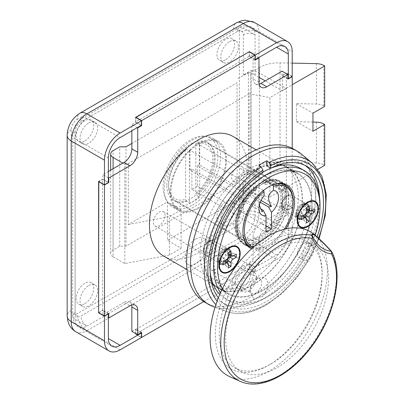 <?xml version="1.0" encoding="UTF-8"?>
<svg xmlns="http://www.w3.org/2000/svg" width="404" height="404" viewBox="0 0 404 404"><rect width="100%" height="100%" fill="white"/><g stroke="black" fill="none" stroke-linecap="round" stroke-linejoin="round"><path stroke-width="0.3" stroke-dasharray="2.02 1.52" d="M225.725 59.666A12.448 7.186 120 0 0 233.855 48.697A12.448 7.186 120 0 0 231.952 38.723A12.448 7.186 120 0 0 225.725 39.34A12.448 7.186 120 0 0 217.594 50.308A12.448 7.186 120 0 0 219.503 60.282A12.448 7.186 120 0 0 225.725 59.666M229.639 41.597A12.448 7.186 -60 0 1 235.86 40.981A12.448 7.186 -60 0 1 237.769 50.955A12.448 7.186 -60 0 1 229.639 61.923A12.448 7.186 -60 0 1 223.417 62.539A12.448 7.186 -60 0 1 221.508 52.565A12.448 7.186 -60 0 1 229.639 41.597M84.911 140.961A12.448 7.186 120 0 0 93.041 129.997A12.448 7.186 120 0 0 91.132 120.023A12.448 7.186 120 0 0 84.911 120.639A12.448 7.186 120 0 0 76.78 131.608A12.448 7.186 120 0 0 78.689 141.582A12.448 7.186 120 0 0 84.911 140.961M88.824 122.897A12.448 7.186 -60 0 1 95.046 122.281A12.448 7.186 -60 0 1 96.955 132.254A12.448 7.186 -60 0 1 88.824 143.223A12.448 7.186 -60 0 1 82.598 143.839A12.448 7.186 -60 0 1 80.689 133.865A12.448 7.186 -60 0 1 88.824 122.897M84.911 303.566A12.448 7.186 120 0 0 93.041 292.597A12.448 7.186 120 0 0 91.132 282.623A12.448 7.186 120 0 0 84.911 283.239A12.448 7.186 120 0 0 76.78 294.208A12.448 7.186 120 0 0 78.689 304.182A12.448 7.186 120 0 0 84.911 303.566M88.824 285.497A12.448 7.186 -60 0 1 95.046 284.881A12.448 7.186 -60 0 1 96.955 294.854A12.448 7.186 -60 0 1 88.824 305.823A12.448 7.186 -60 0 1 82.598 306.439A12.448 7.186 -60 0 1 80.689 296.465A12.448 7.186 -60 0 1 88.824 285.497M225.725 222.266A12.448 7.186 120 0 0 233.855 211.297A12.448 7.186 120 0 0 231.952 201.323A12.448 7.186 120 0 0 225.725 201.939A12.448 7.186 120 0 0 217.594 212.908A12.448 7.186 120 0 0 219.503 222.882A12.448 7.186 120 0 0 225.725 222.266M229.639 204.197A12.448 7.186 -60 0 1 235.86 203.581A12.448 7.186 -60 0 1 237.769 213.554A12.448 7.186 -60 0 1 229.639 224.523A12.448 7.186 -60 0 1 223.417 225.139A12.448 7.186 -60 0 1 221.508 215.165A12.448 7.186 -60 0 1 229.639 204.197M258.974 77.28L255.065 75.023A8.297 4.792 -0 0 0 243.329 75.023L251.152 70.503L251.152 170.776A13.827 7.984 180 0 1 258.974 173.033L286.355 188.84L286.355 204.424L292.223 207.813L292.223 232.426L258.974 213.231L258.974 173.033M243.329 75.023L243.329 34.825A8.297 4.792 120 0 0 237.461 31.436L80.997 121.766A8.297 4.792 120 0 0 75.134 131.931L75.134 312.595A8.297 4.792 120 0 0 80.997 315.984L237.461 225.654A8.297 4.792 120 0 0 243.329 215.489L243.329 175.291L251.152 170.776M120.114 349.859L86.865 330.664L243.329 240.329L276.578 259.525L255.257 271.836L255.257 267.317L276.578 255.01A16.594 9.58 120 0 0 288.31 234.684L288.31 210.07L292.223 207.813M276.578 259.525A22.129 12.777 120 0 0 292.223 232.426M292.223 76.376L286.355 72.988L286.355 88.572L258.974 72.76A13.827 7.984 -0 0 0 251.152 70.503M243.329 175.291A8.297 4.792 180 0 1 255.065 175.291L282.441 191.097L282.441 206.681L288.31 210.07M287.921 78.406L282.441 75.245L282.441 90.829L265.231 80.891M108.186 313.837L102.515 310.565L102.515 179.129L108.378 182.517M282.441 191.097L286.355 188.84M286.355 88.572L282.441 90.829M255.257 271.836L249.389 268.448L135.567 334.164L141.43 337.552M255.065 59.439L249.389 56.161L135.567 121.882L141.43 125.265M141.041 332.81L135.567 329.649L249.389 263.928L255.257 267.317M282.441 75.245L286.355 72.988M282.441 206.681L286.355 204.424M98.798 312.711L102.515 310.565M98.601 181.386L102.515 179.129M135.567 334.164L135.567 329.649M249.389 268.448L249.389 263.928M249.389 56.161L249.389 51.874M135.567 121.882L135.567 117.362M324.69 165.352L323.846 164.872L323.846 123.993M316.433 122.129L316.433 163.004A11.065 6.388 180 0 1 323.846 164.872M312.954 122.053L296.405 121.7L296.405 103.631L316.433 104.06A11.065 6.388 180 0 1 323.846 105.929L324.69 106.414M113.075 168.741L113.075 256.818L124.811 263.59L169.402 255.01L181.133 248.233L167.443 240.329L249.197 193.132L269.928 196.97L269.928 97.606L292.223 84.734M269.928 196.97L317.908 169.271M249.197 193.132L249.197 93.763L269.928 97.606M124.811 263.59L124.811 164.226L128.331 163.544L249.197 93.763M128.331 163.544L128.331 224.523L167.443 201.939L167.443 240.329M181.133 248.233L181.133 209.843L167.443 201.939M169.402 255.01L169.402 216.62L181.133 209.843M128.331 224.523L169.402 216.62M122.851 163.095L124.811 164.226M292.223 63.12L280.022 62.857A27.659 15.968 0 0 0 259.444 67.524L259.444 166.892L250.758 171.902L248.415 171.902L237.072 178.452L237.072 182.068L125.982 246.203L119.725 246.203L113.075 250.041L113.075 150.672M119.725 246.203L119.725 146.834M125.982 246.203L125.982 146.834M237.072 182.068L237.072 82.699L131.85 143.445M237.072 178.452L237.072 82.699M248.415 171.902L248.415 72.538L237.072 79.088M250.758 171.902L250.758 72.538L248.415 72.538M259.444 67.524L250.758 72.538M316.433 163.004L280.022 162.226L280.022 62.857M113.075 256.818A8.297 4.792 180 0 1 110.645 253.429A8.297 4.792 180 0 1 113.075 250.041M259.444 166.892A27.659 15.968 180 0 1 280.022 162.226M296.405 121.7L312.954 131.255M296.405 103.631L312.954 113.186M192.481 205.101A39.829 22.998 120 0 0 218.498 170.003A39.829 22.998 120 0 0 212.393 138.087A39.829 22.998 120 0 0 192.481 140.062A39.829 22.998 120 0 0 166.458 175.159A39.829 22.998 120 0 0 172.564 207.075A39.829 22.998 120 0 0 192.481 205.101M198.344 208.489A39.829 22.998 120 0 0 224.366 173.392A39.829 22.998 120 0 0 218.261 141.476A39.829 22.998 120 0 0 198.344 143.445A39.829 22.998 120 0 0 172.326 178.543A39.829 22.998 120 0 0 178.432 210.459A39.829 22.998 120 0 0 198.344 208.489M203.747 301.576L255.065 271.948L255.065 266.978L258.974 264.721L258.974 240.329A11.065 6.388 -60 0 1 266.797 226.78L287.921 214.585L287.921 210.07L292.223 207.585L292.223 148.329M258.974 82.249L253.106 78.861L253.106 54.469L249.197 56.727L249.197 51.757M253.106 78.861A11.065 6.388 120 0 0 255.399 83.926A11.065 6.388 120 0 0 259.176 84.158M266.797 226.78L260.928 223.392L282.053 211.196L282.053 206.681L286.355 204.197L286.355 73.215L282.053 75.7L282.053 71.18M260.928 223.392A11.065 6.388 120 0 0 253.106 236.941L258.974 240.329M131.85 331.341L135.759 329.083L135.759 334.052L249.197 268.559L249.197 263.59L253.106 261.332L253.106 236.941M131.648 305.04A11.065 6.388 120 0 0 129.558 301.884A11.065 6.388 120 0 0 124.028 302.434L129.896 305.823M98.601 312.595L102.904 310.11L102.904 314.63L124.028 302.434M108.378 171.453L102.904 174.614L102.904 179.129L98.798 181.502M135.759 117.478L135.759 122.22L131.85 124.477L131.85 130.8M255.065 60.115L249.197 56.727M258.585 57.631L253.106 54.469M141.238 125.381L135.759 122.22M137.325 127.639L131.85 124.477M108.378 177.775L102.904 174.614M108.378 182.29L102.904 179.129M108.772 313.499L102.904 310.11M108.378 317.791L102.904 314.63M141.627 332.472L135.759 329.083M141.43 337.325L135.759 334.052M255.065 271.948L249.197 268.559M255.065 266.978L249.197 263.59M258.974 264.721L253.106 261.332M287.921 214.585L282.053 211.196M287.921 210.07L282.053 206.681M292.223 207.585L286.355 204.197M292.026 76.487L286.355 73.215M287.921 79.088L282.053 75.7M195.753 238.991A15.211 8.782 -60 0 1 203.363 238.239A15.211 8.782 -60 0 1 205.692 250.429A15.211 8.782 -60 0 1 195.753 263.832A15.211 8.782 -60 0 1 188.148 264.585A15.211 8.782 -60 0 1 185.82 252.394A15.211 8.782 -60 0 1 195.753 238.991M242.693 266.09A15.211 8.782 -60 0 1 250.298 265.337A15.211 8.782 -60 0 1 252.631 277.528A15.211 8.782 -60 0 1 242.693 290.93A15.211 8.782 -60 0 1 235.088 291.688A15.211 8.782 -60 0 1 232.754 279.497A15.211 8.782 -60 0 1 242.693 266.09M307.868 207.585A8.297 4.792 120 0 0 306.151 203.788A8.297 4.792 120 0 0 299.758 206.01A8.297 4.792 120 0 0 296.132 214.357A8.297 4.792 120 0 0 297.854 218.16A8.297 4.792 120 0 0 304.247 215.933A8.297 4.792 120 0 0 307.868 207.585M243.329 170.321A8.297 4.792 120 0 0 241.612 166.524A8.297 4.792 120 0 0 235.214 168.746A8.297 4.792 120 0 0 231.593 177.098A8.297 4.792 120 0 0 233.31 180.896A8.297 4.792 120 0 0 239.708 178.674A8.297 4.792 120 0 0 243.329 170.321M229.639 252.752A8.297 4.792 120 0 0 227.922 248.95A8.297 4.792 120 0 0 221.523 251.177A8.297 4.792 120 0 0 217.902 259.525A8.297 4.792 120 0 0 219.619 263.322A8.297 4.792 120 0 0 226.018 261.1A8.297 4.792 120 0 0 229.639 252.752M165.1 215.489A8.297 4.792 120 0 0 163.378 211.691A8.297 4.792 120 0 0 156.984 213.913A8.297 4.792 120 0 0 153.363 222.266A8.297 4.792 120 0 0 155.08 226.063A8.297 4.792 120 0 0 161.474 223.841A8.297 4.792 120 0 0 165.1 215.489M248.47 246.011A36.234 20.917 120 0 0 274.866 232.467A36.234 20.917 120 0 0 288.506 198.44A36.234 20.917 120 0 0 284.062 184.355M283.335 183.598A36.234 20.917 120 0 0 281.002 181.851A36.234 20.917 120 0 0 253.081 191.557A36.234 20.917 120 0 0 237.264 228.023A36.234 20.917 120 0 0 244.768 244.607A36.234 20.917 120 0 0 247.45 245.753M286.552 197.309A36.234 20.917 120 0 0 279.048 180.719A36.234 20.917 120 0 0 251.126 190.43A36.234 20.917 120 0 0 235.31 226.891A36.234 20.917 120 0 0 242.814 243.481A36.234 20.917 120 0 0 270.736 233.775A36.234 20.917 120 0 0 286.552 197.309M217.902 155.641A38.723 22.356 -60 0 1 201 194.612A38.723 22.356 -60 0 1 171.16 204.985A38.723 22.356 -60 0 1 163.14 187.259A38.723 22.356 -60 0 1 180.043 148.288A38.723 22.356 -60 0 1 209.883 137.916A38.723 22.356 -60 0 1 217.902 155.641M225.725 160.161A38.723 22.356 -60 0 1 208.823 199.127A38.723 22.356 -60 0 1 178.982 209.504A38.723 22.356 -60 0 1 170.963 191.774A38.723 22.356 -60 0 1 187.865 152.808A38.723 22.356 -60 0 1 217.706 142.435A38.723 22.356 -60 0 1 225.725 160.161M163.772 256.176A69.145 39.92 120 0 0 217.059 237.653A69.145 39.92 120 0 0 247.238 168.064A69.145 39.92 120 0 0 232.921 136.411M213.994 261.782A69.145 39.92 120 0 0 228.311 293.44A69.145 39.92 120 0 0 281.598 274.912A69.145 39.92 120 0 0 311.782 205.328A69.145 39.92 120 0 0 297.46 173.669A69.145 39.92 120 0 0 244.173 192.198A69.145 39.92 120 0 0 213.994 261.782M237.264 225.765A33.466 19.321 -60 0 1 251.874 192.082A33.466 19.321 -60 0 1 277.664 183.118A33.466 19.321 -60 0 1 284.593 198.44A33.466 19.321 -60 0 1 269.988 232.118A33.466 19.321 -60 0 1 244.198 241.082A33.466 19.321 -60 0 1 237.264 225.765M166.857 185.113A33.466 19.321 -60 0 1 181.467 151.434A33.466 19.321 -60 0 1 207.257 142.466A33.466 19.321 -60 0 1 214.186 157.787A33.466 19.321 -60 0 1 199.581 191.471A33.466 19.321 -60 0 1 173.791 200.434A33.466 19.321 -60 0 1 166.857 185.113M272.66 184.896L266.014 181.063L265.625 181.295L265.625 184.451L263.277 183.098L263.277 181.714A32.916 19.003 -60 0 1 275.038 182.239A32.916 19.003 -60 0 1 280.083 208.616A32.916 19.003 -60 0 1 258.585 237.618A32.916 19.003 -60 0 1 242.127 239.249A32.916 19.003 -60 0 1 236.29 215.903A32.916 19.003 -60 0 1 253.889 187.133L253.889 188.517L256.237 189.875L256.237 186.714L256.626 186.481L263.403 190.542M263.277 181.714L199.323 144.789A32.916 19.003 -60 0 1 199.712 144.662L196.975 143.082A32.916 19.003 -60 0 1 208.348 143.738A32.916 19.003 -60 0 1 214.241 166.832A32.916 19.003 -60 0 1 196.975 195.531L199.712 197.112A32.916 19.003 -60 0 1 194.632 200.697A32.916 19.003 -60 0 1 189.547 202.985L186.805 201.404A32.916 19.003 -60 0 1 175.437 200.748A32.916 19.003 -60 0 1 168.619 185.678A32.916 19.003 -60 0 1 186.805 148.955L189.547 150.535A32.916 19.003 -60 0 1 189.936 150.212L253.889 187.133M265.625 184.451A31.254 18.044 -60 0 1 276.558 185.032A31.254 18.044 -60 0 1 281.351 210.08A31.254 18.044 -60 0 1 260.928 237.618A31.254 18.044 -60 0 1 245.304 239.168A31.254 18.044 -60 0 1 239.724 217.15A31.254 18.044 -60 0 1 256.237 189.875M263.277 183.098A31.254 18.044 -60 0 1 274.21 183.679A31.254 18.044 -60 0 1 279.002 208.722A31.254 18.044 -60 0 1 258.585 236.264A31.254 18.044 -60 0 1 242.956 237.815A31.254 18.044 -60 0 1 237.38 215.797A31.254 18.044 -60 0 1 253.889 188.517M293.142 201.631A35.597 20.554 -60 0 1 267.973 245.228L267.973 245.228A35.597 20.554 -60 0 1 252.338 247.97M266.014 181.063A35.597 20.554 -60 0 1 279.119 181.497A35.597 20.554 -60 0 1 284.578 210.024A35.597 20.554 -60 0 1 261.322 241.39A35.597 20.554 -60 0 1 243.521 243.152A35.597 20.554 -60 0 1 236.153 226.856A35.597 20.554 -60 0 1 256.626 186.481M284.381 229.214A34.492 19.912 -60 0 1 268.756 244.779A34.492 19.912 -60 0 1 268.751 244.779L267.973 245.228L268.756 244.779A34.492 19.912 -60 0 1 253.126 247.258M196.975 143.082L195.804 143.794A31.254 18.044 -60 0 1 212.817 158.802A31.254 18.044 -60 0 1 195.804 193.46L196.975 195.531M195.804 143.794L195.804 193.46M243.208 235.673A35.597 20.554 -60 0 1 263.277 190.319M265.625 181.295A35.042 20.23 -60 0 1 285.512 201.535A35.042 20.23 -60 0 1 259.358 241.567A35.042 20.23 -60 0 1 236.153 226.407A35.042 20.23 -60 0 1 256.237 186.714M186.805 201.404L185.633 199.334A31.254 18.044 -60 0 1 168.619 184.325A31.254 18.044 -60 0 1 185.633 149.667L186.805 148.955M185.633 149.667L185.633 199.334M199.323 144.789L199.323 164.787L261.1 200.455M199.323 164.787L197.369 165.918L260.307 202.258M197.369 165.918L197.369 186.244L266.014 225.876M197.369 186.244L191.89 189.405L266.014 232.199M191.89 189.405L191.89 169.079L260.646 208.777M191.89 169.079L189.936 170.21L262.105 211.873M189.936 170.21L189.936 150.212M264.059 195.869L258.974 202.843L259.368 205.328M199.712 144.662L199.712 197.112M189.547 150.535L189.547 202.985M236.906 246.48A14.938 8.625 120 0 0 236.714 246.364A14.938 8.625 120 0 0 229.245 247.107A14.938 8.625 120 0 0 218.685 265.398A14.938 8.625 120 0 0 221.781 272.235A14.938 8.625 120 0 0 221.978 272.341M218.685 260.429A8.853 5.111 120 0 0 220.518 264.479A8.853 5.111 120 0 0 227.341 262.11A8.853 5.111 120 0 0 231.204 253.202A8.853 5.111 120 0 0 229.371 249.152A8.853 5.111 120 0 0 224.942 249.591A8.853 5.111 120 0 0 218.685 260.429L218.685 265.398M217.514 259.752A8.853 5.111 -60 0 1 221.377 250.844A8.853 5.111 -60 0 1 228.194 248.475A8.853 5.111 -60 0 1 230.028 252.525A8.853 5.111 -60 0 1 226.164 261.433A8.853 5.111 -60 0 1 219.347 263.802A8.853 5.111 -60 0 1 217.514 259.752M315.14 201.318A14.938 8.625 120 0 0 314.943 201.197A14.938 8.625 120 0 0 307.479 201.939A14.938 8.625 120 0 0 296.915 220.231A14.938 8.625 120 0 0 300.01 227.068A14.938 8.625 120 0 0 300.207 227.174M296.915 215.261A8.853 5.111 120 0 0 298.748 219.316A8.853 5.111 120 0 0 305.57 216.943A8.853 5.111 120 0 0 309.434 208.035A8.853 5.111 120 0 0 307.601 203.985A8.853 5.111 120 0 0 303.177 204.424A8.853 5.111 120 0 0 296.915 215.261L296.915 220.231M295.743 214.585A8.853 5.111 -60 0 1 299.606 205.676A8.853 5.111 -60 0 1 306.429 203.308A8.853 5.111 -60 0 1 308.262 207.358A8.853 5.111 -60 0 1 304.399 216.266A8.853 5.111 -60 0 1 297.576 218.635A8.853 5.111 -60 0 1 295.743 214.585M302.041 256.535A8.297 4.792 120 0 0 303.757 260.333A8.297 4.792 120 0 0 310.151 258.111A8.297 4.792 120 0 0 313.772 249.758A8.297 4.792 120 0 0 312.055 245.96A8.297 4.792 120 0 0 305.661 248.182A8.297 4.792 120 0 0 302.041 256.535M297.344 253.823A8.297 4.792 120 0 0 299.061 257.621A8.297 4.792 120 0 0 305.459 255.399A8.297 4.792 120 0 0 309.08 247.046A8.297 4.792 120 0 0 307.363 243.248A8.297 4.792 120 0 0 300.965 245.47A8.297 4.792 120 0 0 297.344 253.823M256.383 277.381A11.065 6.388 120 0 0 254.091 272.316A11.065 6.388 120 0 0 245.566 275.281A11.065 6.388 120 0 0 240.739 286.416A11.065 6.388 120 0 0 243.031 291.481A11.065 6.388 120 0 0 251.556 288.517A11.065 6.388 120 0 0 256.383 277.381M234.87 283.027A11.065 6.388 -60 0 1 239.698 271.892A11.065 6.388 -60 0 1 248.228 268.928A11.065 6.388 -60 0 1 250.515 273.993A11.065 6.388 -60 0 1 245.688 285.128A11.065 6.388 -60 0 1 237.163 288.092A11.065 6.388 -60 0 1 234.87 283.027M247.803 246.132A36.511 21.079 -60 0 1 244.632 244.849A36.511 21.079 -60 0 1 237.072 228.134A36.511 21.079 -60 0 1 253.005 191.395A36.511 21.079 -60 0 1 281.139 181.613A36.511 21.079 -60 0 1 283.835 183.714M284.739 184.744A36.511 21.079 -60 0 1 288.703 198.324A36.511 21.079 -60 0 1 275.371 232.113A36.511 21.079 -60 0 1 249.142 246.4M253.106 170.998A69.7 40.243 -60 0 1 287.956 167.549A69.7 40.243 -60 0 1 298.642 223.397A69.7 40.243 -60 0 1 253.106 284.82A69.7 40.243 -60 0 1 218.256 288.269A69.7 40.243 -60 0 1 207.575 232.421A69.7 40.243 -60 0 1 253.106 170.998M262.888 176.644A69.7 40.243 -60 0 1 297.738 173.195A69.7 40.243 -60 0 1 308.419 229.043A69.7 40.243 -60 0 1 262.888 290.466A69.7 40.243 -60 0 1 228.038 293.915A69.7 40.243 -60 0 1 217.352 238.067A69.7 40.243 -60 0 1 262.888 176.644M301.606 154.232A88.506 51.101 -60 0 1 309.641 226.265A88.506 51.101 -60 0 1 253.106 300.177A88.506 51.101 -60 0 1 213.549 306.747M262.888 172.735L258.974 170.478A80.209 46.309 -60 0 0 209.767 241.264A80.209 46.309 -60 0 0 222.781 303.02A80.209 46.309 -60 0 0 262.888 299.046A80.209 46.309 -60 0 0 319.508 197.107M317.17 236.825A80.209 46.309 -60 0 1 266.797 301.303A80.209 46.309 -60 0 1 226.694 305.278A80.209 46.309 -60 0 1 218.382 297.879M315.196 235.138A72.468 41.839 -60 0 1 268.756 296.112L266.797 297.238A75.23 43.435 -60 0 1 229.184 300.965A75.23 43.435 -60 0 1 220.518 292.819M300.5 168.402A75.23 43.435 -60 0 1 312.034 228.684A75.23 43.435 -60 0 1 262.888 294.981A75.23 43.435 -60 0 1 225.27 298.707A75.23 43.435 -60 0 1 219.801 294.455M210.176 272.261A75.23 43.435 -60 0 1 262.888 172.129M319.993 205.101A75.23 43.435 -60 0 1 266.797 297.238L268.756 296.112A72.468 41.839 -60 0 1 268.751 296.112A72.468 41.839 -60 0 1 222.362 288.85M251.495 248.753A36.511 21.079 120 0 0 286.012 228.821M266.797 165.958A80.209 46.309 -60 0 1 302.99 164.09A80.209 46.309 -60 0 1 304.899 165.302M258.974 165.302L258.974 170.478M307.676 226.21A14.938 8.625 120 0 0 318.039 208.267M229.447 271.377A14.938 8.625 120 0 0 239.804 253.429M315.039 235.017C319.453 238.85 324.846 244.233 331.214 251.167L331.265 251.106M219.084 265.716A8.297 4.792 120 0 0 219.463 255.515A8.297 4.792 120 0 0 211.539 259.691A8.297 4.792 120 0 0 211.166 269.887A8.297 4.792 120 0 0 219.084 265.716M259.681 289.153A8.297 4.792 120 0 0 260.06 278.957A8.297 4.792 120 0 0 255.909 279.366A8.297 4.792 120 0 0 252.136 283.128A8.297 4.792 120 0 0 250.041 289.527A8.297 4.792 120 0 0 251.758 293.324A8.297 4.792 120 0 0 259.681 289.153M265.468 292.996L268.044 286.108L267.266 280.033L263.459 277.003L258.015 278.149L252.848 283.255L250.919 287.214L250.041 292.153L254.141 299.243L262.746 296.339L265.468 292.996M237.653 369.261A72.74 41.996 120 0 0 240.688 371.332A72.74 41.996 120 0 0 310.12 334.744A72.74 41.996 120 0 0 316.458 247.405A72.74 41.996 120 0 0 313.428 245.334A72.74 41.996 120 0 0 243.996 281.921A72.74 41.996 120 0 0 237.653 369.261M231.305 365.595A72.74 41.996 120 0 0 234.34 367.665A72.74 41.996 120 0 0 270.71 364.065A72.74 41.996 120 0 0 322.145 274.973A72.74 41.996 120 0 0 310.11 243.743A72.74 41.996 120 0 0 307.08 241.673A72.74 41.996 120 0 0 235.961 280.942A72.74 41.996 120 0 0 231.305 365.595M227.851 366.781A75.508 43.597 120 0 0 268.756 365.191A75.508 43.597 120 0 0 322.145 272.715A75.508 43.597 120 0 0 309.656 240.294A75.508 43.597 120 0 0 234.431 276.124A75.508 43.597 120 0 0 227.851 366.781M229.866 376.725A82.977 47.904 120 0 0 309.691 328.442A82.977 47.904 120 0 0 313.701 234.042A82.977 47.904 120 0 0 312.686 233.27M249.197 282.335A69.422 40.082 120 0 0 294.546 221.16A69.422 40.082 120 0 0 283.906 165.529A69.422 40.082 120 0 0 249.197 168.968A69.422 40.082 120 0 0 203.843 230.144A69.422 40.082 120 0 0 214.484 285.774A69.422 40.082 120 0 0 249.197 282.335M253.106 284.593A69.422 40.082 120 0 0 298.46 223.417A69.422 40.082 120 0 0 287.82 167.786A69.422 40.082 120 0 0 253.106 171.225A69.422 40.082 120 0 0 207.752 232.401A69.422 40.082 120 0 0 218.397 288.032A69.422 40.082 120 0 0 253.106 284.593M208.853 304.56A88.506 51.101 120 0 0 253.106 300.177A88.506 51.101 120 0 0 310.929 222.18A88.506 51.101 120 0 0 297.359 151.258M204.944 302.303A88.506 51.101 120 0 0 249.197 297.92A88.506 51.101 120 0 0 307.015 219.922A88.506 51.101 120 0 0 293.45 149M219.079 265.393A14.382 8.302 -60 0 1 219.079 265.17A14.382 8.302 -60 0 1 229.245 247.556L224.942 250.041A8.297 4.792 -60 0 1 229.093 249.632A8.297 4.792 -60 0 1 230.366 256.277A8.297 4.792 -60 0 1 224.942 263.59A8.297 4.792 -60 0 1 220.796 263.999A8.297 4.792 -60 0 1 219.079 260.201A8.297 4.792 -60 0 1 224.942 250.041L229.245 247.556A14.382 8.302 -60 0 1 229.442 247.445M236.436 246.844A14.382 8.302 -60 0 1 238.643 258.368A14.382 8.302 -60 0 1 229.245 271.044A14.382 8.302 -60 0 1 222.054 271.756M225.038 260.656A3.389 1.954 -60 0 1 225.578 262.095L225.578 265.428L227.437 264.352L228.27 264.832M225.578 265.428L228.27 267.993M228.27 254.959A3.389 1.954 -60 0 1 227.437 253.343L227.437 250.01L225.578 251.086L225.578 254.414A3.389 1.954 -60 0 1 223.185 258.565L220.301 260.232L220.301 262.378L223.185 260.711A3.389 1.954 -60 0 1 224.998 260.625M220.301 262.378L222.988 264.943M220.301 260.232L222.988 261.782M225.578 251.086L228.27 252.636M227.437 250.01L231.007 251.056M231.25 256.055L232.719 255.207L232.719 253.061L229.836 254.727A3.389 1.954 -60 0 1 228.316 254.974M232.719 253.061L236.29 254.106M232.719 255.207L233.547 255.687M227.437 264.352L227.437 262.656M297.309 220.225A14.382 8.302 -60 0 1 297.309 220.003A14.382 8.302 -60 0 1 307.479 202.389L303.177 204.873A8.297 4.792 -60 0 1 307.323 204.464A8.297 4.792 -60 0 1 308.595 211.11A8.297 4.792 -60 0 1 303.177 218.423A8.297 4.792 -60 0 1 299.026 218.837A8.297 4.792 -60 0 1 297.309 215.039A8.297 4.792 -60 0 1 303.177 204.873L307.479 202.389A14.382 8.302 -60 0 1 307.671 202.283M314.671 201.677A14.382 8.302 -60 0 1 316.872 213.201A14.382 8.302 -60 0 1 307.479 225.876A14.382 8.302 -60 0 1 300.288 226.588M303.268 215.489A3.389 1.954 -60 0 1 303.808 216.928L303.808 220.261L305.666 219.185L306.5 219.665M303.808 220.261L306.5 222.826M306.5 209.792A3.389 1.954 -60 0 1 305.666 208.176L305.666 204.843L303.808 205.919L303.808 209.252A3.389 1.954 -60 0 1 301.414 213.398L298.531 215.064L298.531 217.211L301.414 215.544A3.389 1.954 -60 0 1 303.227 215.458M298.531 217.211L301.217 219.781M298.531 215.064L301.217 216.62M303.808 205.919L306.5 207.469M305.666 204.843L309.237 205.888M309.479 210.888L310.949 210.04L310.949 207.893L308.065 209.56A3.389 1.954 -60 0 1 306.545 209.812M310.949 207.893L314.519 208.939M310.949 210.04L311.782 210.519M305.666 219.185L305.666 217.488M77.088 119.508L233.547 29.179A8.297 4.792 -60 0 1 239.415 32.562L239.415 213.231A8.297 4.792 -60 0 1 233.547 223.392L77.088 313.726A8.297 4.792 -60 0 1 71.22 310.338L71.22 129.669A8.297 4.792 -60 0 1 77.088 119.508A13.827 7.984 60 0 1 79.952 113.176M258.974 72.76L258.974 32.562L292.223 51.757M255.065 175.291L255.065 215.489L288.31 234.684M243.329 34.825A8.297 4.792 180 0 1 255.065 34.825L243.329 28.048A16.594 9.58 -60 0 1 251.626 27.225A16.594 9.58 -60 0 1 255.065 34.825L255.065 75.023M111.817 346.162L78.568 326.967C74.442 324.276 73.578 321.104 73.351 320.342L72.7 315.984A8.297 4.792 180 0 0 75.134 319.372L86.865 326.149A16.594 9.58 -60 0 1 78.568 326.967A16.594 9.58 -60 0 1 75.134 319.372L75.134 138.703L108.378 157.898M276.578 255.01L243.329 235.815A16.594 9.58 -60 0 0 255.065 215.489A8.297 4.792 0 0 0 243.329 215.489M233.547 223.392A13.827 7.984 60 0 0 243.329 240.329A22.129 12.777 120 0 0 258.974 213.231A13.827 7.984 0 0 0 239.415 213.231M254.394 22.437A22.129 12.777 120 0 1 258.974 32.562A13.827 7.984 0 0 0 239.415 32.562M75.806 331.76A22.129 12.777 120 0 0 86.865 330.664A13.827 7.984 60 0 1 77.088 313.726M75.134 131.931A8.297 4.792 0 0 0 72.7 135.315A8.297 4.792 0 0 0 75.134 138.703A16.594 9.58 -60 0 1 86.865 118.382L120.114 137.577M80.997 121.766A8.297 4.792 60 0 1 82.719 117.968A8.297 4.792 60 0 1 86.865 118.382L243.329 28.048A8.297 4.792 60 0 0 239.178 27.639C242.127 25.306 246.278 25.169 251.626 27.225L284.876 46.42M237.461 225.654A8.297 4.792 60 0 0 243.329 235.815L86.865 326.149A8.297 4.792 60 0 1 80.997 315.984M237.461 31.436A8.297 4.792 60 0 1 239.178 27.639L82.719 117.968C76.472 122.074 73.134 127.856 72.7 135.315L72.7 315.984A8.297 4.792 180 0 1 75.134 312.595M71.22 310.338A13.827 7.984 0 0 0 67.17 315.984M71.22 129.669A13.827 7.984 0 0 0 67.17 135.315M233.547 29.179A13.827 7.984 60 0 1 236.416 22.846M323.846 105.929L323.846 65.504M316.433 63.635L316.433 104.06M312.287 163.186A86.082 49.697 -60 0 1 320.104 233.244A86.082 49.697 -60 0 1 265.12 305.131A86.082 49.697 -60 0 1 226.644 311.519A86.082 49.697 -60 0 1 215.908 304.621M318.655 238.198A83.345 48.116 -60 0 1 266.797 303.864A83.345 48.116 -60 0 1 217.135 301.126M240.254 381.341A81.78 47.218 120 0 0 312.959 343.052A81.78 47.218 120 0 0 331.214 251.167A2.767 2.116 153 0 1 331.734 251.768M209.378 241.052A8.297 4.792 120 0 0 203.959 248.364A8.297 4.792 120 0 0 205.227 255.015A8.297 4.792 120 0 0 209.378 254.606A8.297 4.792 120 0 0 214.797 247.293A8.297 4.792 120 0 0 213.529 240.643A8.297 4.792 120 0 0 209.378 241.052M208.318 252.773A6.802 3.929 -60 0 1 203.51 249.995A6.802 3.929 -60 0 1 208.318 241.663A6.802 3.929 -60 0 1 213.13 244.44A6.802 3.929 -60 0 1 208.318 252.773M225.578 262.095L228.27 264.155M223.185 260.711L223.912 261.252M223.185 258.565L226.311 259.863M225.578 254.414L228.27 256.474M227.437 253.343L228.27 253.707M229.836 254.727L232.962 256.025M287.608 195.889A8.297 4.792 120 0 0 282.189 203.197A8.297 4.792 120 0 0 283.462 209.848A8.297 4.792 120 0 0 287.608 209.439A8.297 4.792 120 0 0 293.031 202.126A8.297 4.792 120 0 0 291.759 195.475A8.297 4.792 120 0 0 287.608 195.889M286.552 207.606A6.802 3.929 -60 0 1 281.739 204.828A6.802 3.929 -60 0 1 286.552 196.501A6.802 3.929 -60 0 1 291.36 199.273A6.802 3.929 -60 0 1 286.552 207.606M303.808 216.928L306.5 218.988M301.414 215.544L302.142 216.084M301.414 213.398L304.545 214.696M303.808 209.252L306.5 211.312M305.666 208.176L306.5 208.54M308.065 209.56L311.191 210.858M235.86 40.981L231.952 38.723M95.046 122.281L91.132 120.023M95.046 284.881L91.132 282.623M235.86 203.581L231.952 201.323M223.417 225.139L219.503 222.882M82.598 306.439L78.689 304.182M82.598 143.839L78.689 141.582M223.417 62.539L219.503 60.282M110.645 253.429L110.645 170.145M218.261 141.476L212.393 138.087M178.432 210.459L172.564 207.075M129.558 301.884L135.426 305.272M255.399 83.926L261.267 87.309M250.298 265.337L203.363 238.239M241.612 166.524L306.151 203.788M163.378 211.691L227.922 248.95M279.048 180.719L281.002 181.851M171.16 204.985L178.982 209.504M186.996 269.584L228.311 293.44M207.257 142.466L277.664 183.118M173.791 200.434L244.198 241.082M256.146 149.818L297.46 173.669M209.883 137.916L217.706 142.435M242.814 243.481L244.768 244.607M155.08 226.063L219.619 263.322M233.31 180.896L297.854 218.16M235.088 291.688L188.148 264.585M275.038 182.239L208.348 143.738M276.558 185.032L274.21 183.679M282.497 183.446L279.119 181.497M246.9 245.102L243.521 243.152M236.153 226.407L236.153 226.856M245.304 239.168L242.956 237.815M242.127 239.249L175.437 200.748M168.619 184.325L168.619 185.678M258.974 202.843L258.974 208.711M236.714 246.364L237.108 246.591M224.942 249.591L229.245 247.107M228.194 248.475L229.371 249.152M314.943 201.197L315.337 201.424M303.177 204.424L307.479 201.939M306.429 203.308L307.601 203.985M303.757 260.333L299.061 257.621M248.228 268.928L254.091 272.316M281.139 181.613L287.007 184.997M297.738 173.195L287.956 167.549M319.084 238.602L309.565 258.974L296.985 277.684L282.204 293.435L266.226 305.131C251.717 313.413 238.527 315.544 226.644 311.519L215.039 307.293M226.694 305.278L222.781 303.02M229.184 300.965L225.27 298.707M306.904 166.347L302.99 164.09M228.038 293.915L218.256 288.269M244.632 244.849L250.5 248.238M237.163 288.092L243.031 291.481M312.055 245.96L307.363 243.248M297.576 218.635L298.748 219.316M300.01 227.068L300.399 227.295M219.347 263.802L220.518 264.479M221.781 272.235L222.17 272.458M312.292 236.017A82.977 82.977 0 0 0 313.055 237.456M219.463 255.515L260.06 278.957M255.909 279.366L258.015 278.149M234.34 367.665L240.688 371.332M322.145 274.973L322.145 272.715M270.71 364.065L268.756 365.191M307.08 241.673L313.428 245.334M250.041 289.527L250.041 292.153M211.166 269.887L251.758 293.324M287.82 167.786L283.906 165.529M218.397 288.032L214.484 285.774M220.796 263.999L205.227 255.015C201.354 253.803 203.111 243.769 208.631 240.981C209.979 239.981 211.61 239.87 213.529 240.643L229.093 249.632M219.079 260.201L219.079 265.17M299.026 218.837L283.462 209.848C279.583 208.636 281.341 198.601 286.86 195.814C288.209 194.814 289.84 194.703 291.759 195.475L307.323 204.464M297.309 215.039L297.309 220.003"/><path stroke-width="0.61" d="M288.31 54.02A16.594 9.58 120 0 0 284.876 46.42A16.594 9.58 120 0 0 276.578 47.243L288.31 54.02L288.31 78.634L292.223 76.376L292.223 51.757A22.129 12.777 120 0 0 287.638 41.632A22.129 12.777 120 0 0 276.578 42.728L255.257 55.035L249.389 51.646L135.567 117.362L141.43 120.751L120.114 133.057A22.129 12.777 120 0 0 104.469 160.161L104.469 184.774L108.378 182.517L108.378 157.898A16.594 9.58 120 0 1 120.114 137.577L141.43 125.265L141.43 120.751M276.578 47.243L255.257 59.55L255.257 55.035M104.469 184.774L98.601 181.386L98.601 312.822L104.469 316.211L104.469 340.825A22.129 12.777 120 0 0 109.05 350.955A22.129 12.777 120 0 0 120.114 349.859L141.43 337.552L141.43 333.032L141.041 332.81M104.469 316.211L108.378 313.953L108.378 338.567A16.594 9.58 120 0 0 111.817 346.162A16.594 9.58 120 0 0 120.114 345.344L141.43 333.032M288.31 78.634L287.921 78.406M265.231 80.891L258.974 77.28M312.954 122.053L316.433 122.129A11.065 6.388 0 0 1 323.846 123.993L324.69 124.477L324.69 165.352L317.908 169.271M324.69 124.477L312.954 131.255L312.954 113.186L324.69 106.414L324.69 65.988L323.846 65.504A11.065 6.388 0 0 0 316.433 63.635L292.223 63.12M292.223 84.734L324.69 65.988M131.85 143.445L125.982 146.834L119.725 146.834L113.075 150.672A8.297 4.792 0 0 0 110.645 154.06A8.297 4.792 0 0 0 113.075 157.449L122.851 163.095M292.223 148.329L292.223 76.603L287.921 79.088L287.921 74.568L266.797 86.764A11.065 6.388 -60 0 1 261.267 87.309A11.065 6.388 -60 0 1 258.974 82.249L258.974 57.858L255.065 60.115L255.065 55.146L141.627 120.639L141.627 125.609L137.719 127.866L137.719 152.252A11.065 6.388 -60 0 1 129.896 165.807L108.772 177.997L108.772 182.517L104.469 185.002L104.469 315.984L108.772 313.499L108.772 318.019L129.896 305.823A11.065 6.388 -60 0 1 135.426 305.272A11.065 6.388 -60 0 1 137.719 310.338L137.719 334.729L141.627 332.472L141.627 337.441L203.747 301.576M259.176 84.158A11.065 6.388 120 0 0 260.928 83.376L266.797 86.764M287.921 74.568L282.053 71.18L260.928 83.376M137.719 310.338L131.85 306.949L131.85 331.341L137.719 334.729M131.85 306.949A11.065 6.388 120 0 0 131.648 305.04M98.798 181.502L98.601 312.595L104.469 315.984M129.896 165.807L124.028 162.418L108.378 171.453M124.028 162.418A11.065 6.388 120 0 0 131.85 148.869L137.719 152.252M131.85 130.8L131.85 148.869M255.065 55.146L249.197 51.757L135.759 117.478M258.974 57.858L258.585 57.631M141.627 120.639L135.759 117.251M141.627 125.609L141.238 125.381M137.719 127.866L137.325 127.639M108.772 177.997L108.378 177.775M108.772 182.517L108.378 182.29M104.469 185.002L98.601 181.613M108.772 318.019L108.378 317.791M284.062 184.355A36.234 20.917 120 0 0 283.335 183.598M256.146 149.818L232.921 136.411A69.145 39.92 120 0 0 179.634 154.934A69.145 39.92 120 0 0 149.45 224.523A69.145 39.92 120 0 0 163.772 256.176L186.996 269.584M247.45 245.753A36.234 20.917 120 0 0 248.47 246.011M261.1 200.455L271.493 206.454C269.226 202.616 268.261 199.071 268.599 195.819C269.776 193.466 271.392 191.673 273.447 190.451L273.447 186.274L272.665 184.901A35.597 20.554 -60 0 1 285.769 185.34A35.597 20.554 -60 0 1 293.142 201.631L293.142 202.535A34.492 19.912 -60 0 1 284.381 229.214M273.447 186.274A34.492 19.912 -60 0 1 293.142 202.535M260.646 208.777L263.07 210.171L266.014 215.489A13.827 7.984 -60 0 1 258.974 208.711A13.827 7.984 -60 0 1 264.059 195.869L264.059 191.693A34.492 19.912 -60 0 0 245.127 223.266A34.492 19.912 -60 0 0 253.126 247.258M273.447 190.451A13.827 7.984 -60 0 1 278.477 198.677A13.827 7.984 -60 0 1 271.493 212.327L268.544 207.01L271.493 206.454M266.014 215.489L266.014 232.199L271.493 229.038L271.493 212.327M263.277 190.319L264.059 191.693M252.338 247.97A35.597 20.554 -60 0 1 250.172 246.996A35.597 20.554 -60 0 1 243.208 235.673M260.307 202.258L268.544 207.01M266.014 225.876L271.493 229.038M259.368 205.328L262.105 211.873L263.07 210.171M240.198 253.429A14.938 8.625 120 0 0 237.108 246.591A14.938 8.625 120 0 0 225.599 250.591A14.938 8.625 120 0 0 219.079 265.625A14.938 8.625 120 0 0 222.17 272.458A14.938 8.625 120 0 0 233.679 268.458A14.938 8.625 120 0 0 240.198 253.429M239.804 253.429A14.938 8.625 120 0 0 239.809 253.202A14.938 8.625 120 0 0 236.906 246.48M318.428 208.262A14.938 8.625 120 0 0 315.337 201.424A14.938 8.625 120 0 0 303.828 205.424A14.938 8.625 120 0 0 297.309 220.458A14.938 8.625 120 0 0 300.399 227.295A14.938 8.625 120 0 0 311.908 223.291A14.938 8.625 120 0 0 318.428 208.262M318.039 208.267A14.938 8.625 120 0 0 318.039 208.035A14.938 8.625 120 0 0 315.14 201.318M286.012 228.821A36.511 21.079 120 0 0 294.572 201.712A36.511 21.079 120 0 0 287.007 184.997A36.511 21.079 120 0 0 258.873 194.779A36.511 21.079 120 0 0 242.935 231.522A36.511 21.079 120 0 0 250.5 248.238A36.511 21.079 120 0 0 251.495 248.753M283.835 183.714A36.511 21.079 -60 0 1 284.739 184.744M215.908 304.621A86.082 49.697 -60 0 1 210.014 236.81A86.082 49.697 -60 0 1 261.206 166.963L258.974 165.302A86.532 49.96 -60 0 1 262.888 162.903A86.532 49.96 -60 0 1 266.797 160.787L266.797 165.958L270.71 168.221A80.209 46.309 -60 0 1 306.904 166.347A80.209 46.309 -60 0 1 317.17 236.825M215.039 307.293L213.549 306.747A88.506 51.101 -60 0 1 194.147 237.703A88.506 51.101 -60 0 1 253.106 155.641A88.506 51.101 -60 0 1 301.606 154.232L312.287 163.186A86.082 49.697 -60 0 0 269.029 162.443L266.797 160.787M270.71 168.221L270.71 165.655L269.029 162.443M218.382 297.879A80.209 46.309 -60 0 1 262.888 172.735L262.888 170.17L261.206 166.963M220.518 292.819A75.23 43.435 -60 0 1 266.797 174.387A75.23 43.435 -60 0 1 304.414 170.66A75.23 43.435 -60 0 1 319.993 205.101L319.993 207.358A72.468 41.839 -60 0 1 315.196 235.138M219.801 294.455A75.23 43.435 -60 0 1 210.176 272.261M222.362 288.85A72.468 41.839 -60 0 1 268.751 177.775A72.468 41.839 -60 0 1 319.993 207.358M262.888 172.129A75.23 43.435 -60 0 1 300.5 168.402L304.414 170.66M304.899 165.302A80.209 46.309 -60 0 1 319.508 197.107M249.142 246.4A36.511 21.079 -60 0 1 247.803 246.132M300.207 227.174A14.938 8.625 120 0 0 307.676 226.21M221.978 272.341A14.938 8.625 120 0 0 229.447 271.377M312.524 236.451A64.211 34.739 102.7 0 0 313.055 237.456L312.509 236.416A2.767 2.767 0 0 0 312.438 236.284A2.767 2.586 -29.8 0 0 311.307 235.264A81.78 47.218 120 0 0 235.764 289.047A81.78 47.218 120 0 0 234.28 377.71A81.78 47.218 120 0 0 240.254 381.341C259.605 390.345 288.597 376.346 309.383 349.495C333.82 319.104 344.294 274.942 331.734 251.768A2.767 2.767 0 0 0 331.265 251.106L331.103 251.248C325.048 244.713 319.923 239.617 315.721 235.961C311.974 233.27 310.898 233.406 312.489 236.38A2.767 1.944 153.3 0 1 312.509 236.416A2.767 1.944 153.3 0 1 312.307 238.173A2.767 1.944 153.3 0 1 312.135 238.421A79.421 45.854 120 0 0 244.248 281.396A79.421 45.854 120 0 0 237.325 376.755A79.421 45.854 120 0 0 316.448 339.067A79.421 45.854 120 0 0 331.462 253.858A66.685 36.077 -77.3 0 1 312.135 238.421A2.767 2.222 -77.8 0 0 311.307 235.264L314.095 234.295L315.039 235.017M313.055 237.456A64.211 34.739 102.7 0 0 320.635 246.874A64.211 34.739 102.7 0 0 331.103 251.248A2.767 2.323 95.6 0 1 331.538 253.535A2.767 2.323 95.6 0 1 331.462 253.858A2.767 2.116 153 0 0 331.734 251.768M331.265 251.106C323.836 243.082 318.115 237.476 314.1 234.295L312.686 233.27A82.977 47.904 120 0 0 230.447 274.336A82.977 47.904 120 0 0 223.806 373.038A82.977 47.904 120 0 0 229.866 376.725L240.254 381.341M253.106 155.641A88.506 51.101 120 0 0 195.289 233.638A88.506 51.101 120 0 0 208.853 304.56L204.944 302.303A88.506 51.101 120 0 1 191.375 231.376A88.506 51.101 120 0 1 249.197 153.384A88.506 51.101 120 0 1 293.45 149L297.359 151.258A88.506 51.101 120 0 0 253.106 155.641M222.447 271.983A14.382 8.302 -60 0 1 220.241 260.454A14.382 8.302 -60 0 1 229.639 247.783A14.382 8.302 -60 0 1 236.83 247.071A14.382 8.302 -60 0 1 239.032 258.595A14.382 8.302 -60 0 1 229.639 271.271A14.382 8.302 -60 0 1 222.447 271.983L222.054 271.756A14.382 8.302 -60 0 1 219.079 265.393M228.27 267.993L231.007 266.413L231.007 262.575A2.767 1.596 -60 0 1 232.962 259.186L236.29 257.267L236.29 254.106L232.962 256.025A2.767 1.596 -60 0 1 231.724 256.227A2.767 1.596 -60 0 1 231.007 254.894L231.007 251.056L228.27 252.636L228.27 256.474A2.767 1.596 -60 0 1 226.311 259.863L222.988 261.782L222.988 264.943L226.311 263.024A2.767 1.596 -60 0 1 227.826 262.979A2.767 1.596 -60 0 1 228.27 264.155L228.27 267.993M229.442 247.445A14.382 8.302 -60 0 1 236.436 246.844L236.83 247.071M228.27 264.832L231.007 266.413M224.998 260.625A3.389 1.954 -60 0 1 225.038 260.656L227.826 262.979M231.724 256.227L228.316 254.974A3.389 1.954 -60 0 1 228.27 254.959M233.547 255.687L236.29 257.267M227.437 262.656L227.437 261.019A3.389 1.954 -60 0 1 229.836 256.873L231.25 256.055M300.677 226.816A14.382 8.302 -60 0 1 298.475 215.292A14.382 8.302 -60 0 1 307.868 202.616A14.382 8.302 -60 0 1 315.059 201.904A14.382 8.302 -60 0 1 317.266 213.428A14.382 8.302 -60 0 1 307.868 226.104A14.382 8.302 -60 0 1 300.677 226.816L300.288 226.588A14.382 8.302 -60 0 1 297.309 220.225M306.5 222.826L309.237 221.246L309.237 217.408A2.767 1.596 -60 0 1 311.191 214.019L314.519 212.1L314.519 208.939L311.191 210.858A2.767 1.596 -60 0 1 309.954 211.065A2.767 1.596 -60 0 1 309.237 209.732L309.237 205.888L306.5 207.469L306.5 211.312A2.767 1.596 -60 0 1 304.545 214.696L301.217 216.62L301.217 219.781L304.545 217.862A2.767 1.596 -60 0 1 306.055 217.812A2.767 1.596 -60 0 1 306.5 218.988L306.5 222.826M307.671 202.283A14.382 8.302 -60 0 1 314.671 201.677L315.059 201.904M306.5 219.665L309.237 221.246M303.227 215.458A3.389 1.954 -60 0 1 303.268 215.489L306.055 217.812M309.954 211.065L306.545 209.812A3.389 1.954 -60 0 1 306.5 209.792M311.782 210.519L314.519 212.1M305.666 217.488L305.666 215.857A3.389 1.954 -60 0 1 308.065 211.706L309.479 210.888M104.469 160.161L71.22 140.961L71.22 321.629L104.469 340.825M276.578 42.728L243.329 23.533L86.865 113.862L120.114 133.057M71.22 321.629A22.129 12.777 120 0 0 75.806 331.76C73.073 330.154 70.947 327.967 69.432 325.2L68.029 321.847L67.17 315.984A13.827 7.984 0 0 0 71.22 321.629M86.865 113.862A22.129 12.777 120 0 0 71.22 140.961A13.827 7.984 0 0 1 67.17 135.315C67.665 125.765 71.927 118.382 79.952 113.176A13.827 7.984 60 0 1 86.865 113.862M254.394 22.437A22.129 12.777 120 0 0 243.329 23.533A13.827 7.984 60 0 0 236.416 22.846L241.87 20.67L245.465 20.2L254.394 22.437L287.638 41.632M108.378 338.567L120.114 345.344M113.075 157.449L113.075 168.741M270.71 165.655A83.345 48.116 -60 0 1 318.655 238.198M217.135 301.126A83.345 48.116 -60 0 1 262.888 170.17M223.912 261.252L226.311 263.024M228.27 253.707L231.007 254.894M229.836 256.873L232.962 259.186M227.437 261.019L231.007 262.575M302.142 216.084L304.545 217.862M306.5 208.54L309.237 209.732M308.065 211.706L311.191 214.019M305.666 215.857L309.237 217.408M109.05 350.955L75.806 331.76M67.17 315.984L67.17 135.315M79.952 113.176L236.416 22.846M110.645 170.145L110.645 154.06M285.769 185.34L282.497 183.446M250.172 246.996L246.9 245.102M319.084 238.602L325.286 215.59L326.27 194.203L321.877 176.215L312.287 163.186"/></g></svg>
